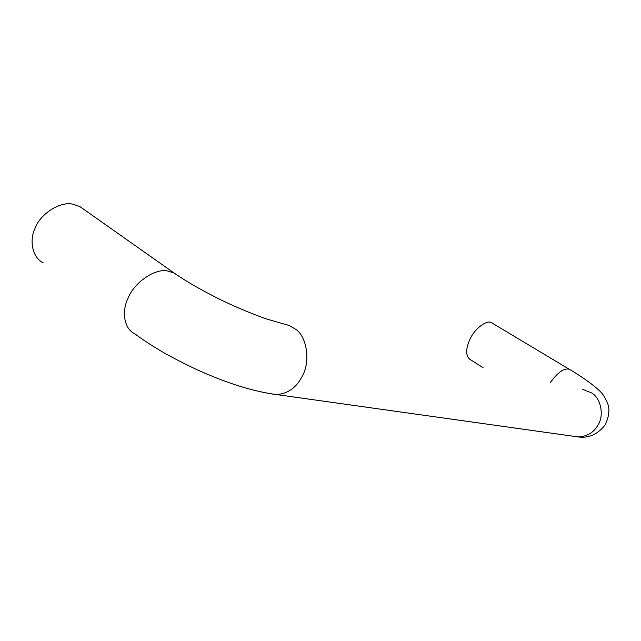 <?xml version="1.0" encoding="UTF-8"?>
<svg xmlns="http://www.w3.org/2000/svg" width="641" height="641" viewBox="0 0 641 641"><rect width="100%" height="100%" fill="white"/><g stroke="black" fill="none" stroke-linecap="round" stroke-linejoin="round"><path stroke-width="0.96" d="M550.507 382.332C557.982 372.149 564.248 367.798 569.304 369.288L491.591 322.744C487.168 319.506 475.029 328.256 470.31 338.536C465.558 348.752 465.47 355.723 470.045 359.449L483.074 367.654M43.163 262.802C32.435 257.706 29.013 240.527 35.119 228.188C40.367 213.605 60.655 200.777 73.378 204.311L79.925 206.602L83.851 209.375M574.096 436.353L578.038 436.906C587.14 436.585 593.854 432.539 598.189 424.783C604.159 415.472 601.026 398.67 591.899 393.053L582.765 389.359M569.553 369.4C585.73 378.863 601.426 390.866 603.79 395.914C606.955 401.723 612.732 408.541 605.168 424.911C597.596 434.454 588.55 438.452 578.038 436.906L276.447 394.56C287.881 393.798 296.527 387.597 302.384 375.971C310.38 361.973 307.199 337.246 295.982 329.442L289.131 325.5L266.993 319.106C259.116 316.462 240.383 309.299 221.337 300.092C201.667 290.317 185.938 281.303 174.16 273.066L177.749 275.558M272.105 394.007L276.447 394.56C256.817 391.963 235.063 385.714 211.177 375.802C198.79 370.875 183.695 363.583 165.899 353.904C153.576 346.829 143.127 340.059 134.57 333.592C124.058 328.913 121.421 311.214 128.152 298.009C134.137 282.505 155.154 268.018 167.718 271.031L174.16 273.066L79.925 206.602"/></g></svg>
